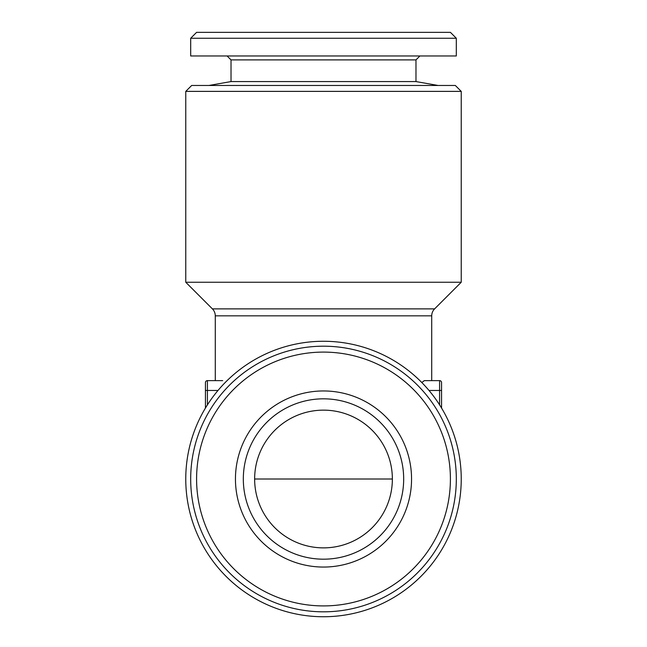 <?xml version="1.0" encoding="UTF-8"?>
<svg xmlns="http://www.w3.org/2000/svg" width="647" height="647" viewBox="0 0 647 647"><rect width="100%" height="100%" fill="white"/><g stroke="black" fill="none" stroke-linecap="round" stroke-linejoin="round"><path stroke-width="0.97" d="M227.089 55.965L231.019 59.896L415.981 59.896L415.981 81.571L231.019 81.571L208.884 85.477M456.313 38.254L190.687 38.254L190.687 55.965L456.313 55.965L456.313 38.254L450.417 32.35L196.583 32.35L190.687 38.254M461.238 91.381L455.334 85.477L191.666 85.477L185.762 91.381L185.762 282.246L461.238 282.246L461.238 91.381L185.762 91.381M461.238 479.006A137.738 137.738 0 0 1 323.5 616.745A137.738 137.738 0 0 1 185.762 479.006A137.738 137.738 0 0 1 323.5 341.268A137.738 137.738 0 0 1 461.238 479.006M439.588 404.885L439.588 380.622L431.719 380.622L431.719 315.833A9.834 9.834 0 0 1 434.606 308.878L461.238 282.246M215.281 380.622L215.281 315.833A9.834 9.834 0 0 0 212.394 308.878L185.762 282.246M441.561 382.595L441.561 390.464L441.561 382.595A1.965 1.965 0 0 0 439.588 380.622L424.311 380.622L421.828 382.555M392.365 479.006A68.865 68.865 0 0 0 323.5 410.141A68.865 68.865 0 0 0 254.635 479.006A68.865 68.865 0 0 0 323.5 547.872A68.865 68.865 0 0 0 392.365 479.006L254.635 479.006M348.418 555.215A80.179 80.179 0 0 1 247.291 503.932A80.179 80.179 0 0 1 298.582 402.798A80.179 80.179 0 0 1 399.709 454.089A80.179 80.179 0 0 1 348.418 555.215M282.221 352.769A132.813 132.813 0 0 1 449.738 437.728A132.813 132.813 0 0 1 364.779 605.244A132.813 132.813 0 0 1 197.262 520.285A132.813 132.813 0 0 1 282.221 352.769M284.057 358.381A126.917 126.917 0 0 1 444.125 439.564A126.917 126.917 0 0 1 362.943 599.632A126.917 126.917 0 0 1 202.875 518.457A126.917 126.917 0 0 1 284.057 358.381M350.868 562.696A88.049 88.049 0 0 1 239.811 506.375A88.049 88.049 0 0 1 296.132 395.317A88.049 88.049 0 0 1 407.189 451.638A88.049 88.049 0 0 1 350.868 562.696M205.439 408.063L205.439 382.595A1.965 1.965 0 0 1 207.412 380.622L207.412 404.885M222.689 380.622L207.412 380.622M429.001 390.464L441.561 390.464L441.561 408.063M431.719 315.833L215.281 315.833M212.394 308.878L434.606 308.878M217.999 390.464L205.439 390.464M415.981 81.571L438.116 85.477M415.981 59.896L419.911 55.965M231.019 59.896L231.019 81.571"/></g></svg>
